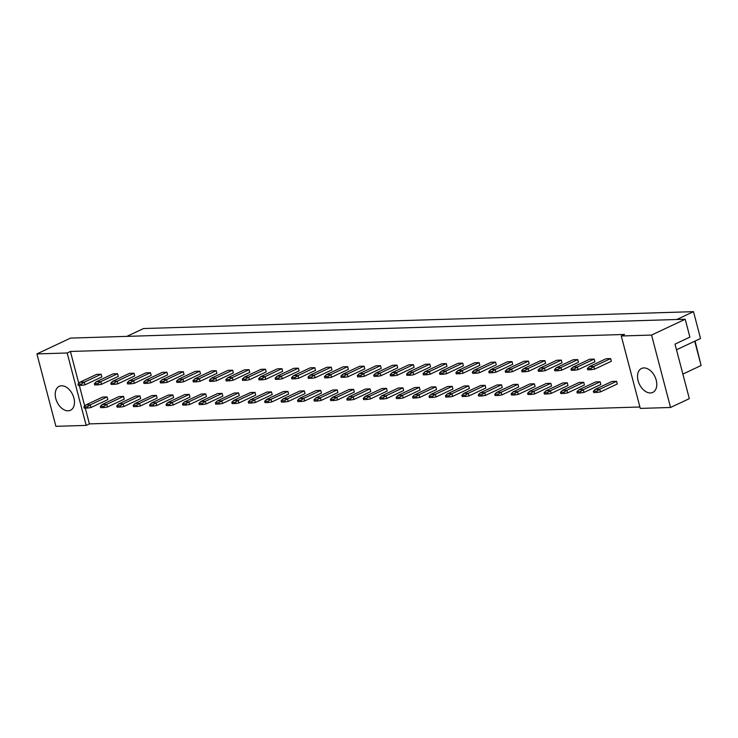 <?xml version="1.0" encoding="UTF-8"?>
<svg xmlns="http://www.w3.org/2000/svg" width="738" height="738" viewBox="0 0 738 738"><rect width="100%" height="100%" fill="white"/><g stroke="black" fill="none" stroke-linecap="round" stroke-linejoin="round"><path stroke-width="1.11" d="M650.436 392.957A13.229 8.644 64.8 0 1 638.638 382.432A13.229 8.644 64.8 0 1 641.534 368.465A13.229 8.644 64.8 0 1 643.877 367.921A13.229 8.644 64.8 0 1 655.676 378.437A13.229 8.644 64.8 0 1 652.789 392.404A13.229 8.644 64.8 0 1 650.436 392.957M68.136 410.817A13.229 8.644 64.8 0 1 56.328 400.3A13.229 8.644 64.8 0 1 59.224 386.334A13.229 8.644 64.8 0 1 61.568 385.78A13.229 8.644 64.8 0 1 73.366 396.306A13.229 8.644 64.8 0 1 70.479 410.273A13.229 8.644 64.8 0 1 68.136 410.817M86.18 425.402L55.904 426.333L36.9 353.917L67.176 352.985L86.18 425.402L89.418 423.889L639.911 406.998M621.276 335.984L651.562 335.061L670.556 407.477L640.28 408.409L621.276 335.984L624.514 334.462L70.414 351.463L67.176 352.985M36.9 353.917L70.553 338.096L685.205 319.24L689.901 337.118L675.012 344.12L689.32 398.658L670.556 407.477M685.205 319.24L651.562 335.061M676.847 319.489L693.499 311.667L700.537 338.493L693.499 311.667L143.541 328.539L126.89 336.362M700.537 338.493L676.506 349.784M694.726 341.214L701.1 365.513L682.871 374.083M695.058 341.057L701.1 365.513M70.414 351.463L78.772 383.336M79.317 385.411L84.732 406.038M85.276 408.114L89.418 423.889M610.621 358.594L593.804 366.509L589.275 366.648L606.092 358.733L610.621 358.594L611.332 361.279L594.505 369.184L593.804 366.509L590.88 368.456L587.393 368.557L587.716 369.812L591.212 369.701L590.88 368.456M616.581 381.306L599.754 389.212L595.225 389.35L612.051 381.445L616.581 381.306L617.282 383.991L600.464 391.896L599.754 389.212L596.839 391.168L593.343 391.269L593.675 392.524L597.171 392.413L596.839 391.168M570.954 369.065L572.836 367.146L589.662 359.24L594.191 359.102L594.893 361.777L578.066 369.692L574.773 370.208L574.45 368.954L570.954 369.065L571.286 370.319L574.773 370.208M576.913 391.777L578.795 389.858L595.621 381.952L600.151 381.804L600.852 384.489L584.026 392.404L580.732 392.92L580.409 391.666L576.913 391.777L577.236 393.022L580.732 392.92M577.753 359.6L560.935 367.515L556.406 367.653L573.223 359.738L577.753 359.6L578.463 362.284L561.636 370.199L560.935 367.515L558.011 369.461L554.524 369.572L554.847 370.817L558.343 370.716L558.011 369.461M583.712 382.312L566.885 390.227L562.365 390.365L579.182 382.45L583.712 382.312L584.422 384.996L567.596 392.902L566.885 390.227L563.97 392.173L560.474 392.275L560.806 393.529L564.302 393.419L563.97 392.173M538.085 370.07L539.967 368.161L556.793 360.245L561.323 360.107L562.024 362.792L545.197 370.697L541.904 371.214L541.581 369.969L538.085 370.07L538.417 371.325L541.904 371.214M544.044 392.782L545.926 390.863L562.753 382.957L567.282 382.819L567.983 385.504L551.157 393.409L547.864 393.926L547.541 392.671L544.044 392.782L544.376 394.037L547.864 393.926M544.893 360.614L528.067 368.52L523.537 368.659L540.364 360.753L544.893 360.614L545.594 363.29L528.768 371.205L528.067 368.52L525.142 370.467L521.655 370.577L521.978 371.832L525.474 371.721L525.142 370.467M550.843 383.317L534.026 391.232L529.497 391.371L546.314 383.456L550.843 383.317L551.554 386.002L534.727 393.917L534.026 391.232L531.102 393.179L527.605 393.289L527.938 394.535L531.434 394.433L531.102 393.179M505.216 371.085L507.098 369.166L523.925 361.251L528.454 361.113L529.155 363.797L512.338 371.712L509.045 372.229L508.713 370.974L505.216 371.085L505.548 372.33L509.045 372.229M511.176 393.788L513.058 391.878L529.884 383.963L534.413 383.825L535.115 386.509L518.288 394.415L514.995 394.931L514.672 393.686L511.176 393.788L511.508 395.042L514.995 394.931M512.024 361.62L495.198 369.526L490.669 369.673L507.495 361.758L512.024 361.62L512.725 364.304L495.899 372.21L495.198 369.526L492.274 371.482L488.787 371.583L489.11 372.838L492.606 372.727L492.274 371.482M517.975 384.332L501.157 392.238L496.628 392.376L513.445 384.47L517.975 384.332L518.685 387.007L501.858 394.922L501.157 392.238L498.233 394.184L494.746 394.295L495.069 395.55L498.565 395.439L498.233 394.184M472.348 372.09L474.23 370.172L491.056 362.266L495.585 362.127L496.287 364.803L479.469 372.718L476.176 373.234L475.844 371.98L472.348 372.09L472.68 373.345L476.176 373.234M478.307 394.802L480.189 392.884L497.015 384.968L501.545 384.83L502.246 387.515L485.42 395.43L482.126 395.946L481.803 394.692L478.307 394.802L478.639 396.048L482.126 395.946M479.156 362.626L462.329 370.541L457.8 370.679L474.626 362.764L479.156 362.626L479.857 365.31L463.03 373.225L462.329 370.541L459.414 372.487L455.918 372.598L456.241 373.843L459.737 373.742L459.414 372.487M485.106 385.337L468.289 393.253L463.759 393.391L480.586 385.476L485.106 385.337L485.816 388.022L468.99 395.928L468.289 393.253L465.364 395.199L461.877 395.3L462.2 396.555L465.696 396.444L465.364 395.199M439.479 373.096L441.361 371.177L458.187 363.271L462.717 363.133L463.418 365.817L446.601 373.723L443.307 374.24L442.975 372.994L439.479 373.096L439.811 374.351L443.307 374.24M445.438 395.808L447.32 393.889L464.147 385.983L468.676 385.845L469.377 388.52L452.56 396.435L449.267 396.952L448.935 395.697L445.438 395.808L445.77 397.062L449.267 396.952M446.287 363.64L429.461 371.546L424.931 371.684L441.758 363.779L446.287 363.64L446.988 366.316L430.162 374.231L429.461 371.546L426.546 373.493L423.049 373.603L423.372 374.858L426.868 374.747L426.546 373.493M452.246 386.343L435.42 394.258L430.891 394.396L447.717 386.481L452.246 386.343L452.947 389.027L436.121 396.943L435.42 394.258L432.496 396.205L429.009 396.315L429.331 397.561L432.828 397.459L432.496 396.205M406.61 374.101L408.501 372.192L425.319 364.277L429.848 364.138L430.558 366.823L413.732 374.729L410.439 375.255L410.107 374L406.61 374.101L406.942 375.356L410.439 375.255M412.57 396.813L414.452 394.904L431.278 386.989L435.807 386.85L436.509 389.535L419.691 397.441L416.398 397.957L416.066 396.712L412.57 396.813L412.902 398.068L416.398 397.957M413.418 364.646L396.592 372.552L392.062 372.69L408.889 364.784L413.418 364.646L414.119 367.33L397.293 375.236L396.592 372.552L393.677 374.507L390.181 374.609L390.513 375.863L394 375.753L393.677 374.507M419.378 387.358L402.551 395.264L398.022 395.402L414.848 387.496L419.378 387.358L420.079 390.033L403.252 397.948L402.551 395.264L399.636 397.21L396.14 397.321L396.463 398.575L399.959 398.465L399.636 397.21M373.742 375.116L375.633 373.197L392.45 365.292L396.979 365.144L397.69 367.828L380.863 375.743L377.57 376.26L377.238 375.005L373.742 375.116L374.074 376.362L377.57 376.26M379.701 397.828L381.583 395.909L398.409 387.994L402.939 387.856L403.64 390.54L386.823 398.455L383.529 398.972L383.197 397.717L379.701 397.828L380.033 399.074L383.529 398.972M380.55 365.651L363.723 373.566L359.194 373.705L376.02 365.79L380.55 365.651L381.251 368.336L364.424 376.242L363.723 373.566L360.808 375.513L357.312 375.614L357.644 376.869L361.131 376.767L360.808 375.513M386.509 388.363L369.683 396.269L365.153 396.407L381.98 388.502L386.509 388.363L387.21 391.048L370.384 398.954L369.683 396.269L366.768 398.225L363.271 398.326L363.594 399.581L367.09 399.47L366.768 398.225M340.882 376.122L342.764 374.203L359.581 366.297L364.111 366.159L364.821 368.843L347.995 376.749L344.701 377.266L344.369 376.011L340.882 376.122L341.205 377.376L344.701 377.266M346.832 398.834L348.723 396.915L365.541 389.009L370.07 388.871L370.78 391.546L353.954 399.461L350.661 399.978L350.329 398.723L346.832 398.834L347.164 400.088L350.661 399.978M347.681 366.657L330.855 374.572L326.325 374.71L343.152 366.804L347.681 366.657L348.382 369.341L331.556 377.256L330.855 374.572L327.94 376.518L324.443 376.629L324.775 377.874L328.262 377.773L327.94 376.518M353.64 389.369L336.814 397.284L332.284 397.422L349.111 389.507L353.64 389.369L354.341 392.053L337.515 399.959L336.814 397.284L333.899 399.23L330.403 399.341L330.735 400.586L334.222 400.485L333.899 399.23M308.014 377.127L309.895 375.218L326.722 367.303L331.242 367.164L331.952 369.849L315.126 377.755L311.833 378.271L311.501 377.026L308.014 377.127L308.336 378.382L311.833 378.271M313.964 399.839L315.855 397.92L332.672 390.015L337.201 389.876L337.912 392.561L321.085 400.466L317.792 400.983L317.46 399.738L313.964 399.839L314.296 401.094L317.792 400.983M314.812 367.672L297.986 375.577L293.456 375.716L310.283 367.81L314.812 367.672L315.513 370.356L298.696 378.262L297.986 375.577L295.071 377.524L291.575 377.635L291.907 378.889L295.403 378.779L295.071 377.524M320.772 390.384L303.945 398.289L299.416 398.428L316.242 390.522L320.772 390.384L321.473 393.059L304.646 400.974L303.945 398.289L301.03 400.236L297.534 400.347L297.866 401.601L301.353 401.49L301.03 400.236M275.145 378.142L277.027 376.223L293.853 368.308L298.383 368.17L299.084 370.854L282.257 378.769L278.964 379.286L278.632 378.031L275.145 378.142L275.468 379.387L278.964 379.286M281.104 400.845L282.986 398.935L299.803 391.02L304.333 390.882L305.043 393.566L288.217 401.472L284.923 401.998L284.591 400.743L281.104 400.845L281.427 402.099L284.923 401.998M281.944 368.677L265.117 376.592L260.588 376.731L277.414 368.815L281.944 368.677L282.645 371.362L265.828 379.267L265.117 376.592L262.202 378.539L258.706 378.64L259.038 379.895L262.534 379.784L262.202 378.539M287.903 391.389L271.077 399.295L266.547 399.433L283.374 391.527L287.903 391.389L288.604 394.074L271.778 401.979L271.077 399.295L268.162 401.251L264.665 401.352L264.997 402.607L268.484 402.496L268.162 401.251M242.276 379.147L244.158 377.229L260.984 369.323L265.514 369.184L266.215 371.86L249.389 379.775L246.095 380.291L245.772 379.037L242.276 379.147L242.599 380.402L246.095 380.291M248.236 401.859L250.117 399.941L266.944 392.035L271.464 391.887L272.174 394.572L255.348 402.487L252.055 403.003L251.723 401.749L248.236 401.859L248.558 403.105L252.055 403.003M249.075 369.683L232.249 377.598L227.719 377.736L244.546 369.821L249.075 369.683L249.776 372.367L232.959 380.282L232.249 377.598L229.333 379.544L225.837 379.655L226.169 380.9L229.666 380.799L229.333 379.544M255.034 392.395L238.208 400.31L233.678 400.448L250.505 392.533L255.034 392.395L255.735 395.079L238.918 402.985L238.208 400.31L235.293 402.256L231.797 402.358L232.129 403.612L235.616 403.501L235.293 402.256M209.407 380.153L211.289 378.243L228.116 370.328L232.645 370.19L233.346 372.875L216.52 380.78L213.227 381.297L212.904 380.052L209.407 380.153L209.73 381.408L213.227 381.297M215.367 402.865L217.249 400.946L234.075 393.04L238.605 392.902L239.306 395.586L222.479 403.492L219.186 404.009L218.854 402.754L215.367 402.865L215.69 404.12L219.186 404.009M216.206 370.697L199.38 378.603L194.86 378.742L211.677 370.836L216.206 370.697L216.917 373.373L200.09 381.288L199.38 378.603L196.465 380.55L192.969 380.66L193.301 381.915L196.797 381.804L196.465 380.55M222.166 393.4L205.339 401.315L200.81 401.454L217.636 393.538L222.166 393.4L222.867 396.085L206.05 404L205.339 401.315L202.424 403.262L198.928 403.372L199.26 404.618L202.756 404.516L202.424 403.262M176.539 381.168L178.421 379.249L195.247 371.334L199.777 371.196L200.478 373.88L183.651 381.795L180.358 382.312L180.035 381.057L176.539 381.168L176.871 382.413L180.358 382.312M182.498 403.87L184.38 401.961L201.206 394.046L205.736 393.907L206.437 396.592L189.611 404.498L186.317 405.014L185.994 403.769L182.498 403.87L182.821 405.125L186.317 405.014M183.338 371.703L166.52 379.609L161.991 379.756L178.808 371.841L183.338 371.703L184.048 374.387L167.222 382.293L166.52 379.609L163.596 381.564L160.1 381.666L160.432 382.921L163.928 382.81L163.596 381.564M189.297 394.415L172.471 402.321L167.941 402.459L184.768 394.553L189.297 394.415L189.998 397.09L173.181 405.005L172.471 402.321L169.555 404.267L166.059 404.378L166.391 405.632L169.888 405.522L169.555 404.267M143.67 382.173L145.552 380.255L162.378 372.349L166.908 372.21L167.609 374.886L150.783 382.801L147.489 383.317L147.166 382.063L143.67 382.173L144.002 383.428L147.489 383.317M149.629 404.885L151.511 402.966L168.338 395.051L172.867 394.913L173.568 397.597L156.742 405.513L153.449 406.029L153.126 404.775L149.629 404.885L149.952 406.131L153.449 406.029M150.469 372.708L133.652 380.624L129.122 380.762L145.939 372.847L150.469 372.708L151.179 375.393L134.353 383.308L133.652 380.624L130.727 382.57L127.24 382.681L127.563 383.926L131.06 383.825L130.727 382.57M156.428 395.42L139.602 403.335L135.082 403.474L151.899 395.559L156.428 395.42L157.139 398.105L140.312 406.011L139.602 403.335L136.687 405.282L133.191 405.383L133.523 406.638L137.019 406.527L136.687 405.282M110.801 383.179L112.683 381.26L129.51 373.354L134.039 373.216L134.74 375.9L117.914 383.806L114.621 384.323L114.298 383.077L110.801 383.179L111.134 384.433L114.621 384.323M116.761 405.891L118.643 403.972L135.469 396.066L139.999 395.928L140.7 398.603L123.873 406.518L120.58 407.035L120.257 405.78L116.761 405.891L117.093 407.145L120.58 407.035M117.6 373.723L100.783 381.629L96.254 381.767L113.08 373.862L117.6 373.723L118.311 376.398L101.484 384.314L100.783 381.629L97.859 383.575L94.372 383.686L94.695 384.941L98.191 384.83L97.859 383.575M123.56 396.426L106.742 404.341L102.213 404.479L119.03 396.564L123.56 396.426L124.27 399.11L107.444 407.025L106.742 404.341L103.818 406.287L100.322 406.398L100.654 407.644L104.15 407.542L103.818 406.287M77.933 384.194L79.815 382.275L96.641 374.36L101.171 374.221L101.872 376.906L85.055 384.812L81.752 385.337L81.429 384.083L77.933 384.194L78.265 385.439L81.752 385.337M83.892 406.896L85.774 404.987L102.6 397.072L107.13 396.933L107.831 399.618L91.005 407.524L87.711 408.04L87.388 406.795L83.892 406.896L84.224 408.151L87.711 408.04M79.815 382.275L84.344 382.136L101.171 374.221M81.429 384.083L84.344 382.136L85.055 384.812M85.774 404.987L90.304 404.839L107.13 396.933M87.388 406.795L90.304 404.839L91.005 407.524M96.254 381.767L94.372 383.686M98.191 384.83L101.484 384.314M102.213 404.479L100.322 406.398M104.15 407.542L107.444 407.025M112.683 381.26L117.213 381.122L134.039 373.216M114.298 383.077L117.213 381.122L117.914 383.806M145.552 380.255L150.082 380.116L166.908 372.21M147.166 382.063L150.082 380.116L150.783 382.801M178.421 379.249L182.95 379.111L199.777 371.196M180.035 381.057L182.95 379.111L183.651 381.795M211.289 378.243L215.819 378.105L232.645 370.19M212.904 380.052L215.819 378.105L216.52 380.78M244.158 377.229L248.688 377.09L265.514 369.184M245.772 379.037L248.688 377.09L249.389 379.775M277.027 376.223L281.556 376.085L298.383 368.17M278.632 378.031L281.556 376.085L282.257 378.769M309.895 375.218L314.425 375.079L331.242 367.164M311.501 377.026L314.425 375.079L315.126 377.755M118.643 403.972L123.172 403.834L139.999 395.928M120.257 405.78L123.172 403.834L123.873 406.518M151.511 402.966L156.041 402.828L172.867 394.913M153.126 404.775L156.041 402.828L156.742 405.513M184.38 401.961L188.91 401.823L205.736 393.907M185.994 403.769L188.91 401.823L189.611 404.498M217.249 400.946L221.778 400.808L238.605 392.902M218.854 402.754L221.778 400.808L222.479 403.492M250.117 399.941L254.647 399.802L271.464 391.887M251.723 401.749L254.647 399.802L255.348 402.487M282.986 398.935L287.516 398.797L304.333 390.882M284.591 400.743L287.516 398.797L288.217 401.472M315.855 397.92L320.384 397.782L337.201 389.876M317.46 399.738L320.384 397.782L321.085 400.466M129.122 380.762L127.24 382.681M131.06 383.825L134.353 383.308M161.991 379.756L160.1 381.666M163.928 382.81L167.222 382.293M194.86 378.742L192.969 380.66M196.797 381.804L200.09 381.288M227.719 377.736L225.837 379.655M229.666 380.799L232.959 380.282M260.588 376.731L258.706 378.64M262.534 379.784L265.828 379.267M293.456 375.716L291.575 377.635M295.403 378.779L298.696 378.262M326.325 374.71L324.443 376.629M328.262 377.773L331.556 377.256M135.082 403.474L133.191 405.383M137.019 406.527L140.312 406.011M167.941 402.459L166.059 404.378M169.888 405.522L173.181 405.005M200.81 401.454L198.928 403.372M202.756 404.516L206.05 404M233.678 400.448L231.797 402.358M235.616 403.501L238.918 402.985M266.547 399.433L264.665 401.352M268.484 402.496L271.778 401.979M299.416 398.428L297.534 400.347M301.353 401.49L304.646 400.974M332.284 397.422L330.403 399.341M334.222 400.485L337.515 399.959M359.194 373.705L357.312 375.614M361.131 376.767L364.424 376.242M392.062 372.69L390.181 374.609M394 375.753L397.293 375.236M424.931 371.684L423.049 373.603M426.868 374.747L430.162 374.231M365.153 396.407L363.271 398.326M367.09 399.47L370.384 398.954M398.022 395.402L396.14 397.321M399.959 398.465L403.252 397.948M430.891 394.396L429.009 396.315M432.828 397.459L436.121 396.943M342.764 374.203L347.294 374.065L364.111 366.159M344.369 376.011L347.294 374.065L347.995 376.749M375.633 373.197L380.162 373.059L396.979 365.144M377.238 375.005L380.162 373.059L380.863 375.743M408.501 372.192L413.022 372.053L429.848 364.138M410.107 374L413.022 372.053L413.732 374.729M348.723 396.915L353.244 396.776L370.07 388.871M350.329 398.723L353.244 396.776L353.954 399.461M381.583 395.909L386.112 395.771L402.939 387.856M383.197 397.717L386.112 395.771L386.823 398.455M414.452 394.904L418.981 394.756L435.807 386.85M416.066 396.712L418.981 394.756L419.691 397.441M441.361 371.177L445.89 371.039L462.717 363.133M442.975 372.994L445.89 371.039L446.601 373.723M474.23 370.172L478.759 370.033L495.585 362.127M475.844 371.98L478.759 370.033L479.469 372.718M507.098 369.166L511.628 369.028L528.454 361.113M508.713 370.974L511.628 369.028L512.338 371.712M539.967 368.161L544.496 368.013L561.323 360.107M541.581 369.969L544.496 368.013L545.197 370.697M572.836 367.146L577.365 367.007L594.191 359.102M574.45 368.954L577.365 367.007L578.066 369.692M447.32 393.889L451.85 393.751L468.676 385.845M448.935 395.697L451.85 393.751L452.56 396.435M480.189 392.884L484.718 392.745L501.545 384.83M481.803 394.692L484.718 392.745L485.42 395.43M513.058 391.878L517.587 391.74L534.413 383.825M514.672 393.686L517.587 391.74L518.288 394.415M545.926 390.863L550.456 390.725L567.282 382.819M547.541 392.671L550.456 390.725L551.157 393.409M578.795 389.858L583.324 389.719L600.151 381.804M580.409 391.666L583.324 389.719L584.026 392.404M457.8 370.679L455.918 372.598M459.737 373.742L463.03 373.225M490.669 369.673L488.787 371.583M492.606 372.727L495.899 372.21M523.537 368.659L521.655 370.577M525.474 371.721L528.768 371.205M556.406 367.653L554.524 369.572M558.343 370.716L561.636 370.199M589.275 366.648L587.393 368.557M591.212 369.701L594.505 369.184M463.759 393.391L461.877 395.3M465.696 396.444L468.99 395.928M496.628 392.376L494.746 394.295M498.565 395.439L501.858 394.922M529.497 391.371L527.605 393.289M531.434 394.433L534.727 393.917M562.365 390.365L560.474 392.275M564.302 393.419L567.596 392.902M595.225 389.35L593.343 391.269M597.171 392.413L600.464 391.896"/></g></svg>
